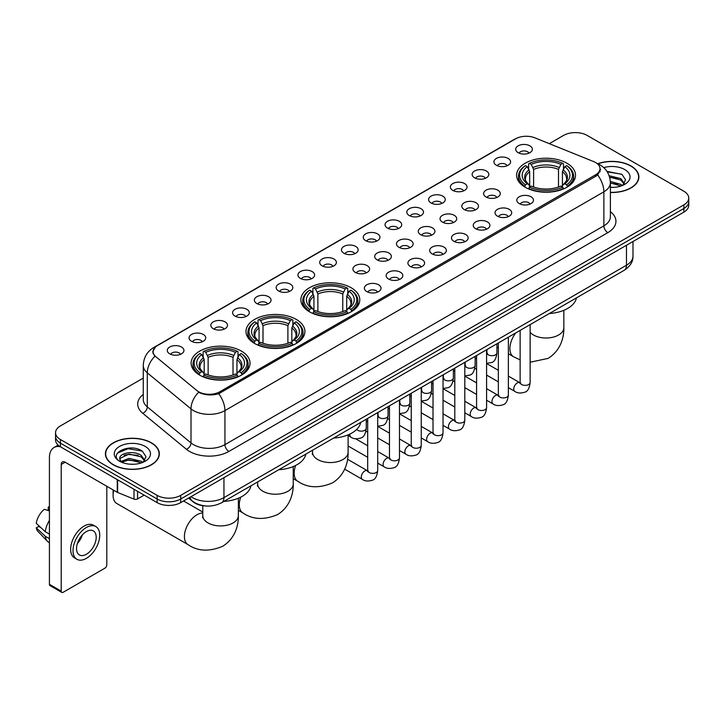 <?xml version="1.0" encoding="UTF-8"?>
<svg xmlns="http://www.w3.org/2000/svg" width="725" height="725" viewBox="0 0 725 725"><rect width="100%" height="100%" fill="white"/><g stroke="black" fill="none" stroke-linecap="round" stroke-linejoin="round"><path stroke-width="1.09" d="M351.154 287.743A29.462 17.01 0 0 0 319.045 284.055A29.462 17.01 0 0 0 300.857 299.769A29.462 17.01 0 0 0 309.493 311.804A29.462 17.01 0 0 0 341.602 315.484A29.462 17.01 0 0 0 359.79 299.769A29.462 17.01 0 0 0 351.154 287.743M296.28 319.426A29.462 17.01 0 0 0 264.172 315.737A29.462 17.01 0 0 0 245.983 331.452A29.462 17.01 0 0 0 254.611 343.478A29.462 17.01 0 0 0 286.719 347.166A29.462 17.01 0 0 0 304.908 331.452A29.462 17.01 0 0 0 296.28 319.426M241.407 351.108A29.462 17.01 0 0 0 209.298 347.42A29.462 17.01 0 0 0 191.11 363.134A29.462 17.01 0 0 0 199.738 375.16A29.462 17.01 0 0 0 231.846 378.849A29.462 17.01 0 0 0 250.034 363.134A29.462 17.01 0 0 0 241.407 351.108M566.887 163.198A29.462 17.01 0 0 0 534.778 159.509A29.462 17.01 0 0 0 516.59 175.223A29.462 17.01 0 0 0 525.217 187.249A29.462 17.01 0 0 0 557.326 190.938A29.462 17.01 0 0 0 575.514 175.223A29.462 17.01 0 0 0 566.887 163.198M496.362 165.237A8.337 4.812 180 0 1 494.713 163.877A8.337 4.812 180 0 1 497.468 157.896A8.337 4.812 180 0 1 508.153 158.431A8.337 4.812 180 0 1 509.811 163.877A8.337 4.812 180 0 1 496.362 165.237M507.138 165.735A5.002 2.891 0 0 0 505.796 164.33A5.002 2.891 0 0 0 500.866 163.596A5.002 2.891 0 0 0 497.377 165.735M474.585 177.815A8.337 4.812 180 0 1 472.936 176.447A8.337 4.812 180 0 1 475.691 170.466A8.337 4.812 180 0 1 486.375 171A8.337 4.812 180 0 1 488.034 176.447A8.337 4.812 180 0 1 474.585 177.815M485.36 178.314A5.002 2.891 0 0 0 484.019 176.9A5.002 2.891 0 0 0 479.089 176.175A5.002 2.891 0 0 0 475.6 178.314M452.808 190.385A8.337 4.812 180 0 1 451.158 189.026A8.337 4.812 180 0 1 453.913 183.035A8.337 4.812 180 0 1 464.598 183.579A8.337 4.812 180 0 1 466.257 189.026A8.337 4.812 180 0 1 452.808 190.385M463.583 190.883A5.002 2.891 0 0 0 462.242 189.479A5.002 2.891 0 0 0 457.312 188.745A5.002 2.891 0 0 0 453.823 190.883M431.031 202.955A8.337 4.812 180 0 1 429.381 201.595A8.337 4.812 180 0 1 432.136 195.614A8.337 4.812 180 0 1 442.821 196.149A8.337 4.812 180 0 1 444.479 201.595A8.337 4.812 180 0 1 431.031 202.955M441.806 203.453A5.002 2.891 0 0 0 440.465 202.048A5.002 2.891 0 0 0 435.535 201.314A5.002 2.891 0 0 0 432.046 203.453M409.253 215.533A8.337 4.812 180 0 1 407.604 214.165A8.337 4.812 180 0 1 410.359 208.184A8.337 4.812 180 0 1 421.044 208.718A8.337 4.812 180 0 1 422.702 214.165A8.337 4.812 180 0 1 409.253 215.533M420.029 216.032A5.002 2.891 0 0 0 418.688 214.618A5.002 2.891 0 0 0 413.757 213.893A5.002 2.891 0 0 0 410.268 216.032M387.476 228.103A8.337 4.812 180 0 1 385.827 226.744A8.337 4.812 180 0 1 388.582 220.753A8.337 4.812 180 0 1 399.267 221.297A8.337 4.812 180 0 1 400.925 226.744A8.337 4.812 180 0 1 387.476 228.103M398.252 228.602A5.002 2.891 0 0 0 396.91 227.197A5.002 2.891 0 0 0 391.98 226.463A5.002 2.891 0 0 0 388.491 228.602M365.699 240.673A8.337 4.812 180 0 1 364.05 239.313A8.337 4.812 180 0 1 366.805 233.332A8.337 4.812 180 0 1 377.498 233.867A8.337 4.812 180 0 1 379.148 239.313A8.337 4.812 180 0 1 365.699 240.673M376.474 241.171A5.002 2.891 0 0 0 375.133 239.767A5.002 2.891 0 0 0 370.203 239.032A5.002 2.891 0 0 0 366.714 241.171M343.922 253.252A8.337 4.812 180 0 1 342.272 251.883A8.337 4.812 180 0 1 345.028 245.902A8.337 4.812 180 0 1 355.721 246.437A8.337 4.812 180 0 1 357.371 251.883A8.337 4.812 180 0 1 343.922 253.252M354.697 253.75A5.002 2.891 0 0 0 353.356 252.336A5.002 2.891 0 0 0 348.426 251.611A5.002 2.891 0 0 0 344.937 253.75M322.145 265.821A8.337 4.812 180 0 1 320.495 264.462A8.337 4.812 180 0 1 323.25 258.472A8.337 4.812 180 0 1 333.944 259.015A8.337 4.812 180 0 1 335.593 264.462A8.337 4.812 180 0 1 322.145 265.821M332.92 266.32A5.002 2.891 0 0 0 331.579 264.915A5.002 2.891 0 0 0 326.649 264.181A5.002 2.891 0 0 0 323.16 266.32M300.368 278.391A8.337 4.812 180 0 1 298.718 277.032A8.337 4.812 180 0 1 301.482 271.05A8.337 4.812 180 0 1 312.167 271.585A8.337 4.812 180 0 1 313.816 277.032A8.337 4.812 180 0 1 300.368 278.391M311.143 278.889A5.002 2.891 0 0 0 309.802 277.485A5.002 2.891 0 0 0 304.872 276.751A5.002 2.891 0 0 0 301.382 278.889M278.59 290.97A8.337 4.812 180 0 1 276.941 289.601A8.337 4.812 180 0 1 279.705 283.62A8.337 4.812 180 0 1 290.39 284.155A8.337 4.812 180 0 1 292.039 289.601A8.337 4.812 180 0 1 278.59 290.97M289.375 291.468A5.002 2.891 0 0 0 288.024 290.063A5.002 2.891 0 0 0 283.094 289.329A5.002 2.891 0 0 0 279.605 291.468M256.813 303.539A8.337 4.812 180 0 1 255.164 302.18A8.337 4.812 180 0 1 257.928 296.199A8.337 4.812 180 0 1 268.612 296.733A8.337 4.812 180 0 1 270.262 302.18A8.337 4.812 180 0 1 256.813 303.539M267.597 304.038A5.002 2.891 0 0 0 266.247 302.633A5.002 2.891 0 0 0 261.317 301.899A5.002 2.891 0 0 0 257.828 304.038M235.036 316.109A8.337 4.812 180 0 1 233.387 314.75A8.337 4.812 180 0 1 236.151 308.768A8.337 4.812 180 0 1 246.835 309.303A8.337 4.812 180 0 1 248.485 314.75A8.337 4.812 180 0 1 235.036 316.109M245.82 316.608A5.002 2.891 0 0 0 244.47 315.203A5.002 2.891 0 0 0 239.549 314.469A5.002 2.891 0 0 0 236.051 316.608M213.259 328.688A8.337 4.812 180 0 1 211.609 327.319A8.337 4.812 180 0 1 214.373 321.338A8.337 4.812 180 0 1 225.058 321.873A8.337 4.812 180 0 1 226.708 327.319A8.337 4.812 180 0 1 213.259 328.688M224.043 329.186A5.002 2.891 0 0 0 222.693 327.782A5.002 2.891 0 0 0 217.772 327.048A5.002 2.891 0 0 0 214.274 329.186M191.482 341.257A8.337 4.812 180 0 1 189.832 339.898A8.337 4.812 180 0 1 192.596 333.917A8.337 4.812 180 0 1 203.281 334.452A8.337 4.812 180 0 1 204.93 339.898A8.337 4.812 180 0 1 191.482 341.257M202.266 341.756A5.002 2.891 0 0 0 200.916 340.351A5.002 2.891 0 0 0 195.995 339.617A5.002 2.891 0 0 0 192.506 341.756M169.704 353.827A8.337 4.812 180 0 1 168.055 352.468A8.337 4.812 180 0 1 170.819 346.487A8.337 4.812 180 0 1 181.504 347.021A8.337 4.812 180 0 1 183.153 352.468A8.337 4.812 180 0 1 169.704 353.827M180.489 354.335A5.002 2.891 0 0 0 179.138 352.921A5.002 2.891 0 0 0 174.218 352.187A5.002 2.891 0 0 0 170.728 354.335M518.139 152.667A8.337 4.812 180 0 1 516.49 151.308A8.337 4.812 180 0 1 519.245 145.317A8.337 4.812 180 0 1 529.93 145.861A8.337 4.812 180 0 1 531.588 151.308A8.337 4.812 180 0 1 518.139 152.667M528.915 153.165A5.002 2.891 0 0 0 527.573 151.761A5.002 2.891 0 0 0 522.643 151.027A5.002 2.891 0 0 0 519.154 153.165M486.022 196.992A8.337 4.812 180 0 1 484.373 195.623A8.337 4.812 180 0 1 487.137 189.642A8.337 4.812 180 0 1 497.821 190.177A8.337 4.812 180 0 1 499.471 195.623A8.337 4.812 180 0 1 486.022 196.992M496.806 197.49A5.002 2.891 0 0 0 495.456 196.076A5.002 2.891 0 0 0 490.526 195.351A5.002 2.891 0 0 0 487.037 197.49M464.245 209.561A8.337 4.812 180 0 1 462.595 208.202A8.337 4.812 180 0 1 465.359 202.212A8.337 4.812 180 0 1 476.044 202.755A8.337 4.812 180 0 1 477.693 208.202A8.337 4.812 180 0 1 464.245 209.561M475.029 210.06A5.002 2.891 0 0 0 473.679 208.655A5.002 2.891 0 0 0 468.749 207.921A5.002 2.891 0 0 0 465.26 210.06M442.468 222.131A8.337 4.812 180 0 1 440.818 220.772A8.337 4.812 180 0 1 443.582 214.79A8.337 4.812 180 0 1 454.267 215.325A8.337 4.812 180 0 1 455.916 220.772A8.337 4.812 180 0 1 442.468 222.131M453.252 222.629A5.002 2.891 0 0 0 451.902 221.225A5.002 2.891 0 0 0 446.981 220.491A5.002 2.891 0 0 0 443.483 222.629M420.69 234.71A8.337 4.812 180 0 1 419.041 233.341A8.337 4.812 180 0 1 421.805 227.36A8.337 4.812 180 0 1 432.49 227.895A8.337 4.812 180 0 1 434.139 233.341A8.337 4.812 180 0 1 420.69 234.71M431.475 235.208A5.002 2.891 0 0 0 430.124 233.803A5.002 2.891 0 0 0 425.203 233.069A5.002 2.891 0 0 0 421.705 235.208M398.913 247.279A8.337 4.812 180 0 1 397.264 245.92A8.337 4.812 180 0 1 400.028 239.939A8.337 4.812 180 0 1 410.712 240.473A8.337 4.812 180 0 1 412.362 245.92A8.337 4.812 180 0 1 398.913 247.279M409.697 247.778A5.002 2.891 0 0 0 408.347 246.373A5.002 2.891 0 0 0 403.426 245.639A5.002 2.891 0 0 0 399.937 247.778M377.136 259.849A8.337 4.812 180 0 1 375.487 258.49A8.337 4.812 180 0 1 378.251 252.508A8.337 4.812 180 0 1 388.935 253.043A8.337 4.812 180 0 1 390.585 258.49A8.337 4.812 180 0 1 377.136 259.849M387.92 260.347A5.002 2.891 0 0 0 386.57 258.943A5.002 2.891 0 0 0 381.649 258.209A5.002 2.891 0 0 0 378.16 260.347M355.359 272.428A8.337 4.812 180 0 1 353.709 271.059A8.337 4.812 180 0 1 356.473 265.078A8.337 4.812 180 0 1 367.158 265.613A8.337 4.812 180 0 1 368.808 271.059A8.337 4.812 180 0 1 355.359 272.428M366.143 272.926A5.002 2.891 0 0 0 364.793 271.522A5.002 2.891 0 0 0 359.872 270.788A5.002 2.891 0 0 0 356.383 272.926M519.245 203.589A8.337 4.812 180 0 1 517.587 202.23A8.337 4.812 180 0 1 520.351 196.248A8.337 4.812 180 0 1 531.035 196.783A8.337 4.812 180 0 1 532.685 202.23A8.337 4.812 180 0 1 519.245 203.589M530.02 204.087A5.002 2.891 0 0 0 528.679 202.683A5.002 2.891 0 0 0 523.749 201.949A5.002 2.891 0 0 0 520.26 204.087M497.468 216.168A8.337 4.812 180 0 1 495.809 214.799A8.337 4.812 180 0 1 498.573 208.818A8.337 4.812 180 0 1 509.258 209.353A8.337 4.812 180 0 1 510.907 214.799A8.337 4.812 180 0 1 497.468 216.168M508.243 216.666A5.002 2.891 0 0 0 506.902 215.262A5.002 2.891 0 0 0 501.972 214.528A5.002 2.891 0 0 0 498.483 216.666M475.691 228.738A8.337 4.812 180 0 1 474.032 227.378A8.337 4.812 180 0 1 476.796 221.397A8.337 4.812 180 0 1 487.481 221.932A8.337 4.812 180 0 1 489.13 227.378A8.337 4.812 180 0 1 475.691 228.738M486.466 229.236A5.002 2.891 0 0 0 485.125 227.831A5.002 2.891 0 0 0 480.195 227.097A5.002 2.891 0 0 0 476.706 229.236M453.913 241.307A8.337 4.812 180 0 1 452.255 239.948A8.337 4.812 180 0 1 455.019 233.967A8.337 4.812 180 0 1 465.704 234.501A8.337 4.812 180 0 1 467.353 239.948A8.337 4.812 180 0 1 453.913 241.307M464.689 241.815A5.002 2.891 0 0 0 463.347 240.401A5.002 2.891 0 0 0 458.417 239.667A5.002 2.891 0 0 0 454.928 241.815M432.136 253.886A8.337 4.812 180 0 1 430.478 252.527A8.337 4.812 180 0 1 433.242 246.536A8.337 4.812 180 0 1 443.927 247.08A8.337 4.812 180 0 1 445.576 252.527A8.337 4.812 180 0 1 432.136 253.886M442.912 254.384A5.002 2.891 0 0 0 441.57 252.98A5.002 2.891 0 0 0 436.64 252.246A5.002 2.891 0 0 0 433.151 254.384M410.359 266.456A8.337 4.812 180 0 1 408.701 265.096A8.337 4.812 180 0 1 411.465 259.115A8.337 4.812 180 0 1 422.149 259.65A8.337 4.812 180 0 1 423.799 265.096A8.337 4.812 180 0 1 410.359 266.456M421.134 266.954A5.002 2.891 0 0 0 419.793 265.549A5.002 2.891 0 0 0 414.863 264.815A5.002 2.891 0 0 0 411.374 266.954M388.582 279.025A8.337 4.812 180 0 1 386.923 277.666A8.337 4.812 180 0 1 389.688 271.685A8.337 4.812 180 0 1 400.372 272.219A8.337 4.812 180 0 1 402.031 277.666A8.337 4.812 180 0 1 388.582 279.025M399.357 279.533A5.002 2.891 0 0 0 398.016 278.119A5.002 2.891 0 0 0 393.086 277.394A5.002 2.891 0 0 0 389.597 279.533M366.805 291.604A8.337 4.812 180 0 1 365.146 290.245A8.337 4.812 180 0 1 367.91 284.254A8.337 4.812 180 0 1 378.595 284.798A8.337 4.812 180 0 1 380.253 290.245A8.337 4.812 180 0 1 366.805 291.604M377.58 292.103A5.002 2.891 0 0 0 376.239 290.698A5.002 2.891 0 0 0 371.309 289.964A5.002 2.891 0 0 0 367.82 292.103M593.612 161.566A15.007 8.664 180 0 1 595.615 162.536A15.007 8.664 180 0 1 600.01 168.662A15.007 8.664 180 0 1 595.615 174.797L219.829 391.754A15.007 8.664 180 0 1 196.919 390.594L155.802 356.691A15.007 8.664 180 0 1 153.084 351.725A15.007 8.664 180 0 1 157.479 345.598L515.665 138.801A15.007 8.664 180 0 1 534.887 137.832L593.612 161.566M205.701 505.978A16.675 9.624 180 0 1 193.203 501.899L188.573 498.084M610.387 192.488A26.961 15.569 0 0 0 638.888 176.954A26.961 15.569 0 0 0 630.995 165.943A26.961 15.569 0 0 0 597.781 163.696M151.434 442.821A26.961 15.569 0 0 0 122.045 439.441A26.961 15.569 0 0 0 105.406 453.823A26.961 15.569 0 0 0 113.299 464.834A26.961 15.569 0 0 0 142.68 468.205A26.961 15.569 0 0 0 159.328 453.823A26.961 15.569 0 0 0 151.434 442.821M600.599 169.297L597.663 174.942L596.204 176.012L218.723 393.72C212.452 395.524 206.281 395.297 200.218 393.05L198.596 392.261A19.457 13.014 129.5 0 0 191.001 408.873L147.293 372.84A22.239 12.842 180 0 1 143.269 365.472L143.269 399.511A22.239 12.842 0 0 0 147.293 406.879L191.001 442.921A22.239 12.842 0 0 0 193.493 444.633A22.239 12.842 0 0 0 224.94 444.633L603.871 225.856A22.239 12.842 0 0 0 610.387 216.775L610.387 182.736A22.239 12.842 180 0 1 603.871 191.817A19.457 11.238 -120 0 0 597.663 174.942M143.269 378.087L60.429 425.91A16.675 9.624 0 0 0 55.544 432.716L55.544 439.984A16.675 9.624 0 0 0 60.429 446.79L157.126 502.615L157.126 498.99A16.675 9.624 0 0 0 180.715 498.99L683.865 208.492A16.675 9.624 0 0 0 688.75 201.686A16.675 9.624 0 0 1 683.865 208.492L180.715 498.99A16.675 9.624 0 0 1 157.126 498.99L60.429 443.156L157.126 498.99L157.126 495.356A16.675 9.624 0 0 0 180.715 495.356L683.865 204.867A16.675 9.624 0 0 0 688.75 198.052A16.675 9.624 0 0 0 683.865 191.246L587.168 135.421A16.675 9.624 0 0 0 563.579 135.421L549.314 143.659M55.544 436.35A16.675 9.624 0 0 0 60.429 443.156A16.675 9.624 0 0 1 55.544 436.35M610.387 211.691A27.795 16.05 180 0 1 607.804 232.662L228.864 451.439A27.795 16.05 180 0 1 189.56 451.439A27.795 16.05 180 0 1 186.443 449.301L142.734 413.259A5.555 3.716 -50.5 0 0 147.293 406.879L147.293 372.84A19.457 13.014 129.5 0 1 154.833 356.283L152.703 351.716L155.449 347.039M55.544 432.716A16.675 9.624 0 0 0 60.429 439.522L157.126 495.356M157.126 502.615A16.675 9.624 0 0 0 180.715 502.615L683.865 212.126A16.675 9.624 0 0 0 688.75 205.32L688.75 198.052M610.387 192.333A26.68 15.406 0 0 0 638.616 176.954A26.68 15.406 0 0 0 630.795 166.052A26.68 15.406 0 0 0 598.016 163.805M610.387 187.213L613.105 187.394M610.341 181.449L620.817 184.358L622.286 185.537M610.387 182.89L621.08 185.981M609.145 175.722L620.817 178.595L624.424 183.579M609.598 177.145L620.817 180.036L624.134 183.96M610.387 187.376A18.125 10.467 0 0 0 624.742 184.349A18.125 10.467 0 0 0 624.742 169.55A18.125 10.467 0 0 0 603.735 167.62M622.712 185.355L625.548 179.782L621.959 174.372L606.925 171.363M607.26 171.87L621.715 174.208M609.689 177.462L617.7 178.45M610.387 183.217L617.7 184.213M113.499 464.716A26.68 15.406 0 0 0 142.58 468.06A26.68 15.406 0 0 0 159.047 453.823A26.68 15.406 0 0 0 151.235 442.93A26.68 15.406 0 0 0 122.153 439.595A26.68 15.406 0 0 0 105.678 453.823A26.68 15.406 0 0 0 113.499 464.716M129.349 464.145L133.545 464.263M121.021 461.481L129.113 458.399L141.248 461.236L142.716 462.414M121.764 462.26L129.113 459.84L141.511 462.858M121.148 462.042L119.852 458.998A12.561 7.25 0 0 0 121.882 462.36M144.855 460.457L141.248 455.472C133.708 449.844 118.193 453.315 119.852 458.998L119.806 458.445M119.879 459.179L120.232 458.245L129.113 454.077L141.248 456.913L144.574 460.828M143.151 462.233L145.988 456.659L142.399 451.249C129.684 442.105 107.082 454.149 120.133 461.535L120.776 461.934M145.181 446.428A18.125 10.467 0 0 0 119.552 446.428A18.125 10.467 0 0 0 119.552 461.227A18.125 10.467 0 0 0 145.181 461.227A18.125 10.467 0 0 0 145.181 446.428M117.486 453.062L128.126 448.702L142.154 451.086M124.129 455.191L128.126 454.466L138.14 455.318M124.129 460.955L128.126 460.23L138.14 461.091M524.683 186.941L525.48 184.83A26.462 15.279 0 0 1 525.48 165.617L527.293 166.668A23.907 13.802 0 0 0 527.293 183.778L529.096 184.802L529.676 186.95M529.676 186.071L529.676 171.698L527.293 166.668M528.616 168.943L528.616 163.796L529.404 163.343A26.462 15.279 0 0 1 562.691 163.343L560.869 164.394A23.907 13.802 0 0 0 531.226 164.394L533.6 169.433L533.6 187.005M558.495 187.005L558.495 169.433L560.869 164.394M549.369 313.508A30.577 17.654 0 0 0 576.447 297.875M528.616 188.464A27.577 15.923 0 0 0 563.479 188.464L562.691 187.104A26.462 15.279 0 0 1 529.404 187.104L528.616 188.935M563.479 188.935L563.479 188.464M525.48 165.617L524.683 166.07A27.577 15.923 0 0 0 518.475 176.13A27.577 15.923 0 0 0 524.683 186.198M562.691 163.343L563.479 163.796L563.479 168.943M529.404 187.104L531.226 186.053A23.907 13.802 0 0 0 560.869 186.053L562.691 187.104M527.293 183.778L525.48 184.83M531.226 164.394L529.404 163.343M529.096 169.759A21.378 12.343 0 0 0 529.096 184.802L529.196 184.866C526.16 181.93 524.918 179.936 525.48 178.885A20.572 11.872 0 0 1 529.676 171.698M567.412 186.198A27.577 15.923 0 0 0 573.62 176.13A27.577 15.923 0 0 0 567.412 166.07L566.624 165.617A26.462 15.279 0 0 1 566.624 184.83L567.412 186.941M566.624 184.83L564.802 183.778A23.907 13.802 0 0 0 564.802 166.668L566.624 165.617M564.802 166.668L562.428 171.698L562.428 186.071L563.008 184.802L564.802 183.778M562.428 171.698A20.572 11.872 0 0 1 566.615 178.885C567.177 179.945 565.944 181.939 562.908 184.866L563.008 184.802A21.378 12.343 0 0 0 563.008 169.759M562.428 186.95L562.428 186.071M308.959 311.487L309.747 309.385A26.462 15.279 0 0 1 309.747 290.163L311.569 291.214A23.907 13.802 0 0 0 311.569 308.333L313.363 309.348L313.943 311.496M313.943 310.617L313.943 296.253L311.569 291.214M312.892 293.489L312.892 288.351L313.68 287.897A26.462 15.279 0 0 1 346.967 287.897L345.145 288.949A23.907 13.802 0 0 0 315.502 288.949L317.876 293.978L317.876 311.56M342.771 311.56L342.771 293.978L345.145 288.949M333.645 438.054A30.577 17.654 0 0 0 360.715 422.43M312.892 313.01A27.577 15.923 0 0 0 347.755 313.01L346.967 311.65A26.462 15.279 0 0 1 313.68 311.65L312.892 313.49M347.755 313.49L347.755 313.01M309.747 290.163L308.959 290.616A27.577 15.923 0 0 0 302.751 300.685A27.577 15.923 0 0 0 308.959 310.744M346.967 287.897L347.755 288.351L347.755 293.489M313.68 311.65L315.502 310.599A23.907 13.802 0 0 0 345.145 310.599L346.967 311.65M311.569 308.333L309.747 309.385M315.502 288.949L313.68 287.897M313.363 294.314A21.378 12.343 0 0 0 313.363 309.348L313.472 309.421C310.427 306.485 309.194 304.482 309.756 303.44A20.572 11.872 0 0 1 313.943 296.253M351.688 310.744A27.577 15.923 0 0 0 357.896 300.685A27.577 15.923 0 0 0 351.688 290.616L350.9 290.163A26.462 15.279 0 0 1 350.9 309.385L351.688 311.487M350.9 309.385L349.078 308.333A23.907 13.802 0 0 0 349.078 291.214L350.9 290.163M349.078 291.214L346.704 296.253L346.704 310.617L347.284 309.348L349.078 308.333M346.704 296.253A20.572 11.872 0 0 1 350.891 303.44C351.453 304.491 350.211 306.485 347.175 309.421L347.284 309.348A21.378 12.343 0 0 0 347.284 294.314M346.704 311.496L346.704 310.617M254.085 343.17L254.874 341.058A26.462 15.279 0 0 1 254.874 321.846L256.695 322.897A23.907 13.802 0 0 0 256.695 340.016L258.49 341.031L259.07 343.179M259.07 342.3L259.07 327.936L256.695 322.897M258.018 325.172L258.018 320.024L258.807 319.58A26.462 15.279 0 0 1 292.093 319.58L290.272 320.631A23.907 13.802 0 0 0 260.628 320.631L263.003 325.661L263.003 343.233M287.897 343.233L287.897 325.661L290.272 320.631M278.772 469.737A30.577 17.654 0 0 0 305.841 454.104M258.018 344.692A27.577 15.923 0 0 0 292.882 344.692L292.093 343.333A26.462 15.279 0 0 1 258.807 343.333L258.018 345.163M292.882 345.163L292.882 344.692M254.874 321.846L254.085 322.299A27.577 15.923 0 0 0 247.877 332.358A27.577 15.923 0 0 0 254.085 342.427M292.093 319.58L292.882 320.024L292.882 325.172M258.807 343.333L260.628 342.282A23.907 13.802 0 0 0 290.272 342.282L292.093 343.333M256.695 340.016L254.874 341.058M260.628 320.631L258.807 319.58M258.49 325.996A21.378 12.343 0 0 0 258.49 341.031L258.589 341.103C255.553 338.158 254.321 336.164 254.883 335.113A20.572 11.872 0 0 1 259.07 327.936M296.815 342.427A27.577 15.923 0 0 0 303.023 332.358A27.577 15.923 0 0 0 296.815 322.299L296.017 321.846A26.462 15.279 0 0 1 296.017 341.058L296.815 343.17M296.017 341.058L294.205 340.016A23.907 13.802 0 0 0 294.205 322.897L296.017 321.846M294.205 322.897L291.822 327.936L291.822 342.3L292.402 341.031L294.205 340.016M291.822 327.936A20.572 11.872 0 0 1 296.017 335.113C296.579 336.173 295.338 338.167 292.302 341.103L292.402 341.031A21.378 12.343 0 0 0 292.402 325.996M291.822 343.179L291.822 342.3M113.771 490.299A17.79 10.268 120 0 0 113.1 495.356L113.1 490.816A12.234 7.06 -60 0 1 113.136 489.928M113.1 495.356A17.79 10.268 120 0 0 116.788 503.503L188.092 544.665A17.79 10.268 -60 0 1 185.364 530.41A17.79 10.268 -60 0 1 196.992 514.741A17.79 10.268 -60 0 1 202.782 513.028M199.212 374.852L200 372.741A26.462 15.279 0 0 1 200 353.528L201.822 354.579A23.907 13.802 0 0 0 201.822 371.689L203.616 372.713L204.196 374.861M204.196 373.982L204.196 359.618L201.822 354.579M203.145 356.854L203.145 351.707L203.933 351.263A26.462 15.279 0 0 1 237.22 351.263L235.398 352.305A23.907 13.802 0 0 0 205.755 352.305L208.129 357.343L208.129 374.916M233.015 374.916L233.015 357.343L235.398 352.305M223.889 501.419A30.577 17.654 0 0 0 250.968 485.786M203.145 376.375A27.577 15.923 0 0 0 238.008 376.375L237.22 375.015A26.462 15.279 0 0 1 203.933 375.015L203.145 376.846M238.008 376.846L238.008 376.375M200 353.528L199.212 353.981A27.577 15.923 0 0 0 193.004 364.041A27.577 15.923 0 0 0 199.212 374.109M237.22 351.263L238.008 351.707L238.008 356.854M203.933 375.015L205.755 373.964A23.907 13.802 0 0 0 235.398 373.964L237.22 375.015M201.822 371.689L200 372.741M205.755 352.305L203.933 351.263M203.616 357.67A21.378 12.343 0 0 0 203.616 372.713L203.716 372.777C200.68 369.841 199.438 367.847 200.009 366.796A20.572 11.872 0 0 1 204.196 359.618M241.942 374.109A27.577 15.923 0 0 0 248.149 364.041A27.577 15.923 0 0 0 241.942 353.981L241.144 353.528A26.462 15.279 0 0 1 241.144 372.741L241.942 374.852M241.144 372.741L239.332 371.689A23.907 13.802 0 0 0 239.332 354.579L241.144 353.528M239.332 354.579L236.948 359.618L236.948 373.982L237.528 372.713L239.332 371.689M236.948 359.618A20.572 11.872 0 0 1 241.144 366.796C241.706 367.856 240.464 369.85 237.428 372.777L237.528 372.713A21.378 12.343 0 0 0 237.528 357.67M236.948 374.861L236.948 373.982M137.569 491.323L137.569 498.927L144.157 495.13M60.238 446.682A22.239 12.842 -120 0 0 54.031 447.506A22.239 12.842 -120 0 0 49.427 457.683L49.427 584.323L61.217 591.129L61.217 464.489A5.555 3.208 60 0 1 62.368 461.943A5.555 3.208 60 0 1 65.15 462.224L117.26 492.302L117.26 479.597M61.217 591.129A2.782 1.604 120 0 0 61.788 592.397L49.998 585.592A2.782 1.604 -60 0 1 49.427 584.323M61.788 592.397A2.782 1.604 120 0 0 63.184 592.262L104.853 568.21A2.782 1.604 120 0 0 106.811 564.802L106.811 486.276M137.569 498.927A2.782 1.604 180 0 1 134.016 499.108L117.631 492.483A2.782 1.604 180 0 1 117.26 492.302M86.375 554.272A13.902 8.02 120 0 0 95.455 542.028A13.902 8.02 120 0 0 93.326 530.89A13.902 8.02 120 0 0 86.375 531.579A13.902 8.02 120 0 0 77.294 543.822A13.902 8.02 120 0 0 79.424 554.96A13.902 8.02 120 0 0 86.375 554.272M77.394 543.496A13.902 8.02 120 0 0 82.378 534.86M49.427 507.418L48.249 507.065L48.249 509.856L49.427 510.536M95.827 526.558L93.471 525.199A18.904 10.911 120 0 0 84.018 526.132A18.904 10.911 120 0 0 71.666 542.789A18.904 10.911 120 0 0 74.566 557.933L76.922 559.292A18.904 10.911 120 0 0 86.375 558.359A18.904 10.911 120 0 0 98.718 541.702A18.904 10.911 120 0 0 95.827 526.558A18.904 10.911 120 0 0 86.375 527.492A18.904 10.911 120 0 0 74.023 544.149A18.904 10.911 120 0 0 76.922 559.292M49.427 520.414A18.342 10.594 120 0 0 45.249 531.715L36.25 523.296A14.455 8.347 120 0 1 44.316 509.331L49.427 510.88M49.427 534.126L45.249 531.715M41.117 527.854L38.67 526.441L36.25 527.836L45.249 536.255L49.427 538.666M45.249 536.255A18.342 10.594 120 0 0 47.515 541.385A18.342 10.594 120 0 0 48.901 542.472L49.427 542.771M49.427 506.73A14.455 8.347 120 0 0 48.249 507.065M36.25 527.836A14.455 8.347 120 0 0 37.963 531.434L47.515 541.385M219.829 391.754L219.829 393.285M595.615 174.797L595.615 176.356M228.864 451.439A5.555 3.208 60 0 1 224.94 444.633L224.94 410.595A22.239 12.842 180 0 1 193.493 410.595A22.239 12.842 180 0 1 191.001 408.873L191.001 442.921A5.555 3.716 -50.5 0 1 186.443 449.301M610.387 182.736C610.006 174.743 606.499 168.744 599.847 164.747L597.037 163.388A19.457 9.108 112 0 0 596.775 163.288M218.723 393.72A19.457 11.238 60 0 1 224.94 410.595L603.871 191.817L603.871 225.856A5.555 3.208 60 0 0 607.804 232.662M155.83 346.731A19.457 11.238 -120 0 0 153.809 347.483C147.157 351.48 143.641 357.479 143.269 365.472M153.809 347.483L514.034 139.517A19.457 11.238 60 0 1 515.502 138.892M142.734 413.259A27.795 16.05 180 0 1 143.269 394.427M180.715 495.356L180.715 502.615M683.865 204.867L683.865 212.126M60.429 439.522L60.429 446.79M191.01 496.67A22.239 12.842 0 0 0 192.506 497.622A22.239 12.842 0 0 0 223.953 497.622L626.472 265.232A22.239 12.842 0 0 0 632.988 256.152C633.152 261.671 630.215 266.392 624.171 270.325L221.651 502.715A11.12 6.416 60 0 0 223.953 497.622L223.953 477.657M626.472 245.258L626.472 265.232A11.12 6.416 60 0 1 624.171 270.325M190.113 497.196A11.12 7.44 129.5 0 0 192.052 500.812L188.672 498.021M563.842 310.318L563.842 327.736A17.79 10.268 180 0 1 558.631 334.995A17.79 10.268 180 0 1 533.473 334.995A17.79 10.268 180 0 1 530.138 332.331M520.133 359.89L513.572 356.754A17.79 10.268 -60 0 1 515.783 332.902M558.495 169.433A20.572 11.872 0 0 0 533.6 169.433M559.075 167.493A21.378 12.343 0 0 0 533.02 167.493M348.109 434.864L348.109 452.282A17.79 10.268 180 0 1 342.907 459.541A17.79 10.268 180 0 1 317.74 459.541A17.79 10.268 180 0 1 312.538 452.282L312.303 454.385M348.109 452.282C348.353 462.568 344.447 475.627 332.313 482.959C319.009 488.505 307.518 487.952 297.848 481.309A17.79 10.268 -60 0 1 295.655 465.441M342.771 293.978A20.572 11.872 0 0 0 317.876 293.978M343.351 292.039A21.378 12.343 0 0 0 317.296 292.039M293.235 466.547L293.235 483.965A17.79 10.268 180 0 1 288.024 491.224A17.79 10.268 180 0 1 262.867 491.224A17.79 10.268 180 0 1 257.656 483.965L257.429 486.058M293.235 483.965C293.48 494.251 289.565 507.31 277.439 514.641C264.136 520.188 252.644 519.635 242.966 512.983A17.79 10.268 -60 0 1 240.773 497.123M287.897 325.661A20.572 11.872 0 0 0 263.003 325.661M288.478 323.722A21.378 12.343 0 0 0 262.423 323.722M238.362 498.229L238.362 515.647A17.79 10.268 180 0 1 233.151 522.906A17.79 10.268 180 0 1 207.993 522.906A17.79 10.268 180 0 1 202.782 515.647L202.556 517.741M233.015 357.343A20.572 11.872 0 0 0 208.129 357.343M233.604 355.404A21.378 12.343 0 0 0 207.549 355.404M530.138 324.61L530.138 382.474A5.002 2.891 180 0 1 528.443 384.64A5.002 2.891 180 0 1 521.601 384.513A5.002 2.891 180 0 1 520.133 382.474L519.97 383.552L520.423 383.181M530.138 382.474C529.458 388.283 527.655 391.527 524.746 392.207C520.613 393.485 517.287 393.204 514.777 391.346A5.002 2.891 -60 0 1 514.007 387.34A5.002 2.891 -60 0 1 517.278 382.927A5.002 2.891 -60 0 1 517.496 382.809A5.002 2.891 -60 0 1 519.78 382.682L520.795 383.081M508.361 337.179L508.361 395.043A5.002 2.891 180 0 1 506.666 397.209A5.002 2.891 180 0 1 499.824 397.092A5.002 2.891 180 0 1 498.356 395.043L498.193 396.131L498.646 395.759M508.361 395.043C507.681 400.853 505.878 404.106 502.969 404.786C498.836 406.063 495.51 405.773 493 403.916A5.002 2.891 -60 0 1 492.23 399.91A5.002 2.891 -60 0 1 495.501 395.497A5.002 2.891 -60 0 1 495.719 395.379A5.002 2.891 -60 0 1 498.002 395.252L499.017 395.651M486.584 349.758L486.584 407.622A5.002 2.891 180 0 1 484.889 409.788A5.002 2.891 180 0 1 478.047 409.661A5.002 2.891 180 0 1 476.579 407.622L476.416 408.701L476.869 408.329M486.584 407.622C485.904 413.431 484.101 416.676 481.192 417.355C477.059 418.633 473.733 418.343 471.223 416.494A5.002 2.891 -60 0 1 470.452 412.48A5.002 2.891 -60 0 1 473.724 408.075A5.002 2.891 -60 0 1 473.942 407.958A5.002 2.891 -60 0 1 476.225 407.831L477.24 408.229M464.807 362.328L464.807 420.192A5.002 2.891 180 0 1 463.112 422.358A5.002 2.891 180 0 1 456.27 422.231A5.002 2.891 180 0 1 454.802 420.192L454.638 421.27L455.092 420.899M464.807 420.192C464.127 426.001 462.323 429.245 459.414 429.925C455.282 431.203 451.956 430.922 449.446 429.064A5.002 2.891 -60 0 1 448.675 425.058A5.002 2.891 -60 0 1 451.947 420.645A5.002 2.891 -60 0 1 452.164 420.527A5.002 2.891 -60 0 1 454.448 420.4L455.463 420.799M443.029 374.907L443.029 432.762A5.002 2.891 180 0 1 441.335 434.937A5.002 2.891 180 0 1 434.493 434.81A5.002 2.891 180 0 1 433.024 432.762L432.861 433.849L433.314 433.478M443.029 432.762C442.35 438.58 440.546 441.824 437.637 442.504C433.505 443.782 430.179 443.492 427.668 441.634A5.002 2.891 -60 0 1 426.898 437.628A5.002 2.891 -60 0 1 430.17 433.224A5.002 2.891 -60 0 1 430.387 433.097A5.002 2.891 -60 0 1 432.671 432.97L433.686 433.369M421.252 387.476L421.252 445.34A5.002 2.891 180 0 1 419.558 447.506A5.002 2.891 180 0 1 412.715 447.379A5.002 2.891 180 0 1 411.247 445.34L411.084 446.419L411.537 446.047M421.252 445.34C420.572 451.149 418.769 454.394 415.86 455.073C411.728 456.351 408.402 456.061 405.891 454.212A5.002 2.891 -60 0 1 405.121 450.198A5.002 2.891 -60 0 1 408.392 445.793A5.002 2.891 -60 0 1 408.61 445.676A5.002 2.891 -60 0 1 410.894 445.549L411.909 445.947M399.475 400.046L399.475 457.91A5.002 2.891 180 0 1 397.78 460.076A5.002 2.891 180 0 1 390.938 459.958A5.002 2.891 180 0 1 389.47 457.91L389.316 458.988L389.76 458.626M399.475 457.91C398.795 463.719 396.992 466.963 394.083 467.643C389.95 468.93 386.624 468.64 384.114 466.782A5.002 2.891 -60 0 1 383.344 462.777A5.002 2.891 -60 0 1 386.615 458.363A5.002 2.891 -60 0 1 386.833 458.245A5.002 2.891 -60 0 1 389.117 458.118L390.132 458.517M377.698 412.625L377.698 470.48A5.002 2.891 180 0 1 376.003 472.655A5.002 2.891 180 0 1 369.161 472.528A5.002 2.891 180 0 1 367.693 470.48L367.539 471.567L367.983 471.196M377.698 470.48C377.018 476.298 375.215 479.542 372.306 480.222C368.173 481.5 364.847 481.21 362.337 479.352A5.002 2.891 -60 0 1 361.567 475.346A5.002 2.891 -60 0 1 364.838 470.942A5.002 2.891 -60 0 1 365.056 470.815A5.002 2.891 -60 0 1 367.339 470.688L368.354 471.096M496.924 343.786L496.924 352.812A5.002 2.891 180 0 1 495.229 354.978A5.002 2.891 180 0 1 488.387 354.851A5.002 2.891 180 0 1 486.919 352.812L486.919 349.568M475.147 356.365L475.147 365.382A5.002 2.891 180 0 1 473.452 367.548A5.002 2.891 180 0 1 466.61 367.43A5.002 2.891 180 0 1 465.142 365.382L465.142 362.138M453.37 368.934L453.37 377.961A5.002 2.891 180 0 1 451.675 380.127A5.002 2.891 180 0 1 444.833 380A5.002 2.891 180 0 1 443.365 377.961L443.365 374.707M431.593 381.504L431.593 390.53A5.002 2.891 180 0 1 429.898 392.696A5.002 2.891 180 0 1 423.056 392.569A5.002 2.891 180 0 1 421.587 390.53L421.587 387.286M409.815 394.083L409.815 403.1A5.002 2.891 180 0 1 408.121 405.266A5.002 2.891 180 0 1 401.278 405.148A5.002 2.891 180 0 1 399.81 403.1L399.81 399.856M388.038 406.653L388.038 415.679A5.002 2.891 180 0 1 386.343 417.845A5.002 2.891 180 0 1 379.501 417.718A5.002 2.891 180 0 1 378.033 415.679L378.033 412.425M366.261 419.222L366.261 428.248A5.002 2.891 180 0 1 364.566 430.414A5.002 2.891 180 0 1 357.724 430.288A5.002 2.891 180 0 1 356.7 429.436M348.109 435.517L350.9 437.121A5.002 2.891 -60 0 1 349.921 434.058M61.217 464.489L65.15 462.224M117.631 479.814L117.631 492.483M134.016 499.108L134.016 489.275M153.084 351.725L153.084 353.655M600.01 168.662L600.01 171.852M514.034 139.517L517.596 137.859M221.651 502.715C212.706 507.21 203.761 507.21 194.808 502.715L192.052 500.812M632.988 256.152L632.988 241.498M638.616 179.184L638.616 176.954M159.047 456.052L159.047 453.823M105.678 456.052L105.678 453.823M563.842 327.736C564.077 338.013 560.171 351.081 548.037 358.413L530.138 362.228M513.572 356.754L508.361 353.755M498.356 347.973L496.924 347.148M518.475 181.223L518.475 176.13M573.62 181.223L573.62 176.13M297.848 481.309L293.235 478.645M302.751 305.769L302.751 300.685M357.896 305.769L357.896 300.685M312.538 450.243L312.538 452.282M242.966 512.983L238.362 510.327M247.877 337.451L247.877 332.358M303.023 337.451L303.023 332.358M257.656 481.926L257.656 483.965M238.362 515.647C238.597 525.933 234.692 538.992 222.557 546.324C209.262 551.87 197.771 551.317 188.092 544.665M193.004 369.134L193.004 364.041M248.149 369.134L248.149 364.041M202.782 512.067L183.561 500.975M202.782 505.706L202.782 515.647M514.777 391.346L508.361 387.648M498.356 381.867L486.584 375.07M476.579 369.297L474.848 368.3M520.133 330.392L520.133 382.474M519.78 382.682L508.361 376.094M498.356 370.312L486.584 363.515M493 403.916L486.584 400.218M476.579 394.445L464.807 387.648M454.802 381.867L453.071 380.87M498.356 342.961L498.356 395.043M498.002 395.252L486.584 388.663M476.579 382.891L464.807 376.094M471.223 416.494L464.807 412.788M454.802 407.015L443.029 400.218M433.024 394.445L431.293 393.439M476.579 355.531L476.579 407.622M476.225 407.831L464.807 401.233M454.802 395.46L443.029 388.663M449.446 429.064L443.029 425.367M433.024 419.585L421.252 412.788M411.247 407.015L409.516 406.018M454.802 368.11L454.802 420.192M454.448 420.4L443.029 413.812M433.024 408.03L421.252 401.233M427.668 441.634L421.252 437.936M411.247 432.163L399.475 425.367M389.47 419.585L387.739 418.588M433.024 380.679L433.024 432.762M432.671 432.97L421.252 426.382M411.247 420.609L399.475 413.812M405.891 454.212L399.475 450.506M389.47 444.733L377.698 437.936M367.693 432.163L365.962 431.157M411.247 393.249L411.247 445.34M410.894 445.549L399.475 438.951M389.47 433.178L377.698 426.382M384.114 466.782L377.698 463.085M367.693 457.303L348.109 446.002M389.47 405.828L389.47 457.91M389.117 458.118L377.698 451.53M367.693 445.748L355.622 438.779M362.337 479.352L344.665 469.157M367.693 418.397L367.693 470.48M367.339 470.688L347.583 459.288M487.581 353.419L486.566 353.021M486.584 363.379L491.523 362.545C494.441 361.866 496.235 358.621 496.924 352.812M476.579 358.812L475.147 357.987M487.209 353.519L486.756 353.891L486.919 352.812M465.803 365.989L464.788 365.59M464.807 375.949L469.746 375.124C472.664 374.435 474.458 371.191 475.147 365.382M454.802 371.381L453.37 370.557M465.432 366.098L464.979 366.469L465.142 365.382M444.026 378.568L443.011 378.16M443.029 388.518L447.968 387.694C450.887 387.014 452.681 383.77 453.37 377.961M433.024 383.96L431.593 383.126M443.655 378.667L443.202 379.039L443.365 377.961M422.249 391.138L421.234 390.739M421.252 401.097L426.2 400.263C429.109 399.584 430.904 396.339 431.593 390.53M411.247 396.53L409.815 395.705M421.877 391.237L421.424 391.609L421.587 390.53M400.472 403.707L399.457 403.308M399.475 413.667L404.423 412.842C407.332 412.163 409.127 408.909 409.815 403.1M389.47 409.099L388.038 408.275M400.1 403.816L399.647 404.188L399.81 403.1M378.695 416.286L377.68 415.878M377.698 426.237L382.646 425.412C385.555 424.732 387.349 421.488 388.038 415.679M367.693 421.678L366.261 420.844M378.323 416.386L377.87 416.757L378.033 415.679M350.9 437.121C353.365 438.969 356.682 439.259 360.869 437.982C363.778 437.302 365.581 434.058 366.261 428.248M54.031 447.506L58.136 445.132"/></g></svg>
